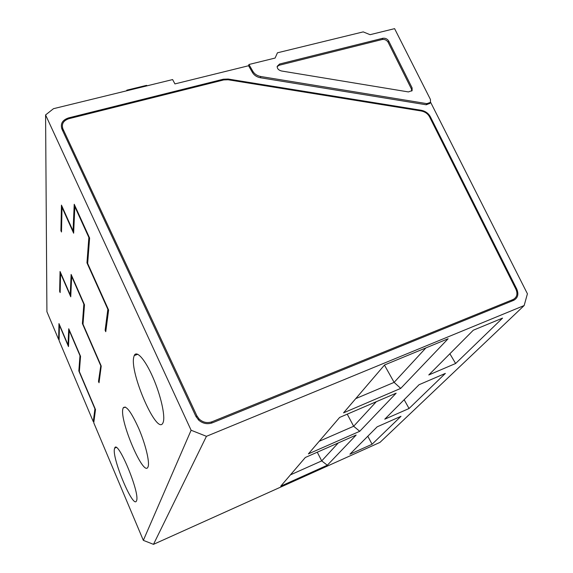 <?xml version="1.0" encoding="UTF-8"?>
<svg xmlns="http://www.w3.org/2000/svg" width="573" height="573" viewBox="0 0 573 573"><rect width="100%" height="100%" fill="white"/><g stroke="black" fill="none" stroke-linecap="round" stroke-linejoin="round"><path stroke-width="0.86" d="M430.574 102.195L527.418 293.784L524.159 305.538L206.438 436.318L191.11 430.244L45.582 114.944L53.482 108.691L172.616 79.575L174.93 83.909L248.575 65.745L252.55 72.664C254.247 75.364 256.869 77.061 260.414 77.749L426.197 104.773L429.908 103.348M195.787 416.148L198.666 420.102C202.842 423.655 207.455 424.55 212.497 422.781L513.737 300.309C517.913 297.931 518.909 294.171 516.739 289.021L430.337 116.713C428.396 113.261 425.345 111.105 421.169 110.267L228.204 79.045L223.363 79.21L68.559 117.909C62.378 120.022 60.179 123.775 61.963 129.183L195.787 416.148M68.574 344.724L68.029 344.917L58.969 323.587L58.632 339.495L46.914 311.705L45.582 114.944M191.11 430.244L143.336 540.36L93.764 422.802L95.505 409.595L79.368 371.619L80.542 356.32L68.739 328.759L68.029 344.917M136.56 500.659C140.213 492.938 117.372 438.488 114.686 448.136L114.478 448.795C111.749 457.956 133.251 509.34 136.467 500.909L136.56 500.659M148.113 466.673C149.818 462.067 145.513 444.233 138.788 428.561C131.11 411.672 125.902 404.796 123.174 407.919L122.88 408.878C119.478 420.711 143.794 477.631 147.97 467.024L148.113 466.673M163.212 422.222C165.461 416.105 160.719 395.076 152.891 377.306C145.098 359.457 136.546 349.91 134.232 355.568L133.788 357.022C129.426 372.815 157.374 436.59 162.997 422.767L163.212 422.222M108.233 309.191L107.846 309.327L105.124 330.277L105.991 329.976M107.846 309.327L86.96 262.842L88.865 237.473L74.841 206.674L73.638 233.197L62.034 207.383L61.497 232.001L60.91 230.69L61.447 205.12L73.05 230.933L74.225 204.275L89.61 238.039L87.662 263.444L108.612 310.05L105.761 331.71L105.124 330.277M100.862 365.223L98.484 381.446L99.244 381.167M100.576 365.33L82.397 323.559L83.851 304.17L71.675 276.465L70.751 296.8L60.58 273.428L60.158 292.574L59.642 291.385L60.058 271.495L70.235 294.873L71.131 274.438L84.489 304.807L83.006 324.203L101.235 366.083L99.036 382.735L98.484 381.446M143.336 540.36L153.492 544.35L206.438 436.318M524.159 305.538L379.978 442.392L153.492 544.35M280.741 486.183L327.319 465.233L356.155 435.043L305.33 457.476L280.741 486.183M377.163 426.828L349.91 454.21L372.085 444.247L401 416.299L377.163 426.828M308.389 453.902L359.729 431.297L396.136 393.185L339.624 417.438L308.389 453.902M419.078 384.705L384.77 419.185L409.058 408.506L445.364 373.41L419.078 384.705M473.305 330.213L428.783 374.957L455.621 363.497L502.571 318.108L473.305 330.213M343.571 412.832L400.72 388.387L448.129 338.743L384.555 364.972L343.571 412.832M394.596 28.65L430.452 99.494L430.452 102.409L426.856 103.634L260.801 76.524C257.241 75.837 254.613 74.132 252.915 71.424L248.933 64.498L275.097 58.059L277.439 52.802L363.21 31.887L370.065 34.688L394.596 28.65M248.933 64.498L248.575 65.745M59.119 339.331L58.632 339.495M93.27 421.635L59.091 340.591L59.434 325.271L68.488 346.593L69.218 330.514L79.984 355.661L78.83 370.953L94.925 408.85L93.27 421.635L93.951 421.37M79.439 370.738L78.83 370.953M126.454 90.856L126.834 90.169L146.487 85.37L147.39 85.742M412.08 87.841L388.695 41.012C387.291 38.857 385.314 37.947 382.764 38.284L279.588 64.026L277.182 66.346C277.146 68.681 278.6 70.228 281.544 70.995L408.413 91.924L412.13 90.577L412.08 87.841L411.45 89.001L411.758 91.064M277.153 66.611L279.173 65.258L382.198 39.501C384.748 39.165 386.718 40.074 388.114 42.23L411.45 89.001M290.439 474.867L321.711 460.9L338.278 442.936M327.319 465.233L321.711 460.9L317.27 452.204M367.794 436.239L372.085 444.247M319.19 441.296L353.656 426.255L376.303 401.694M359.729 431.297L353.656 426.255L347.238 414.164M404.144 399.718L409.058 408.506M449.877 353.763L455.621 363.497M355.747 398.615L394.117 382.37L425.875 347.926M400.72 388.387L394.117 382.37L384.462 365.087M87.726 262.599L86.96 262.842M89.295 237.337L88.865 237.473M75.264 206.552L74.841 206.674M62.414 207.276L62.034 207.383M73.745 230.726L73.05 230.933M60.91 230.69L61.526 230.511M83.071 323.33L82.397 323.559M70.844 294.672L70.235 294.873M59.642 291.385L60.186 291.206M61.863 128.954L62.529 127.851M513.315 299.421L513.021 300.603M511.703 301.14L511.89 300.768M62.93 129.068L62.443 130.214M62.937 128.932L196.833 415.733L199.01 418.892C202.849 422.466 207.182 423.418 212.017 421.757L513.207 299.471C516.982 297.308 517.892 293.892 515.915 289.222L429.557 116.842C427.795 113.698 425.016 111.742 421.219 110.976L228.161 79.769L223.764 79.919L68.932 118.683C63.309 120.609 61.311 124.026 62.937 128.932L62.887 131.167M426.197 104.773L426.856 103.634M260.801 76.524L260.414 77.749M252.55 72.664L252.915 71.424M388.695 41.012L388.114 42.23M279.588 64.026L279.173 65.258M382.198 39.501L382.764 38.284M68.559 117.909L68.538 118.79M223.141 80.077L223.363 79.21M228.204 79.045L228.018 79.747M420.797 110.911L421.169 110.267M430.337 116.713L429.879 117.486M516.115 289.637L516.739 289.021M196.253 417.058L196.833 415.733M511.137 301.369L512.95 299.579M212.017 421.757L211.315 423.189M430.452 102.409L429.786 103.548M116.176 447.534L114.686 448.136M125.415 407.059L123.174 407.919M137.799 354.272L134.232 355.568M511.381 301.269L513.207 299.471M198.53 419.973L199.01 418.892"/></g></svg>
